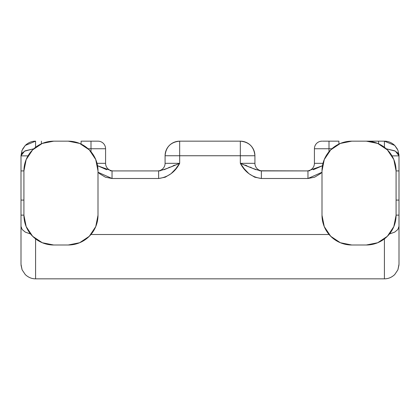 <?xml version="1.0" encoding="UTF-8"?>
<svg xmlns="http://www.w3.org/2000/svg" width="420" height="420" viewBox="0 0 420 420"><rect width="100%" height="100%" fill="white"/><g stroke="black" fill="none" stroke-linecap="round" stroke-linejoin="round"><path stroke-width="0.63" d="M314.591 177.198L307.965 178.5L321.998 172.253L320.381 173.707L314.591 177.198L307.965 178.5L261.366 178.5L254.741 177.198L248.95 173.707L244.288 168.851L240.334 163.333L240.334 155.752L179.666 155.752L179.666 163.333L175.712 168.851L171.05 173.707L165.26 177.198L158.634 178.5L112.035 178.5L105.41 177.198L99.619 173.707L98.002 172.247L112.035 178.5L158.634 178.5C168.084 177.182 175.093 172.127 179.666 163.333L179.666 155.752L165.081 155.752L165.081 163.333L179.666 163.333L163.958 169.743M90.998 151.741L90.998 148.748L88.095 148.748L90.998 148.748L90.998 151.741M90.935 234.502L329.065 234.502L90.935 234.502M331.905 148.748L329.002 148.748L329.002 151.741L329.002 148.748L314.417 148.748L314.417 163.333L322.98 163.333L314.417 163.333A7.581 7.581 0 0 1 306.831 170.919A7.581 7.581 0 0 0 314.417 163.333L314.417 148.748L331.905 148.748M105.41 177.198L112.035 178.5L112.035 170.919L110.255 170.772L112.035 170.919L112.035 178.5L105.41 177.198M256.037 169.743L240.334 163.333C244.907 172.127 251.916 177.182 261.366 178.5L254.741 177.198L261.366 178.5L307.965 178.5L307.965 170.919L259.591 170.772L261.366 170.919L261.366 178.5L261.366 170.919C257.534 170.258 250.525 167.727 240.334 163.333L254.919 163.333L254.919 155.752L240.334 155.752L240.334 163.333L254.919 163.333L254.919 155.752C254.053 146.89 249.191 142.034 240.334 141.167L179.666 141.167L240.334 141.167L240.334 155.752L240.334 141.167A14.585 14.585 0 0 1 254.919 155.752L179.666 155.752L179.666 141.167C170.809 142.034 165.947 146.89 165.081 155.752L165.081 163.333L179.666 163.333C169.475 167.727 162.466 170.258 158.634 170.919L112.035 170.919L97.55 165.743L102.128 167.696M363.41 141.167L384.416 141.167L378.593 141.167L378.593 143.808L378.593 141.167L354.086 141.167M322.534 141.167L338.909 141.167L338.909 144.081L338.909 141.167L329.002 141.167L329.002 148.748L329.002 141.167L322.534 141.167M384.416 278.833C388.227 278.854 391.666 277.431 394.727 274.565C391.666 277.431 388.227 278.854 384.416 278.833L384.416 238.88L384.416 278.833L35.585 278.833L35.585 238.88L35.585 278.833C31.773 278.854 28.334 277.431 25.274 274.565C28.334 277.426 31.773 278.849 35.585 278.833L384.416 278.833C388.227 278.849 391.666 277.426 394.727 274.565L397.892 269.829L399 264.248L399 226.333L399 264.248L397.892 269.829L398.984 264.931M65.914 141.167L56.59 141.167M81.092 141.167L98.002 141.167L81.092 141.167L81.092 144.081L81.092 141.167M97.466 141.167L98.002 141.167A7.581 7.581 0 0 1 105.583 148.748L90.998 148.748L90.998 141.167L90.998 148.748L105.583 148.748A7.581 7.581 0 0 0 98.002 141.167M22.617 149.079L25.274 145.435C28.334 142.569 31.773 141.146 35.585 141.167L35.585 147.289L35.585 141.167L25.274 145.435L22.024 150.381L21 155.752L24.559 151.168L33.763 148.806L25.274 150.801L22.108 153.069L21 155.752L21 264.248L22.108 269.829L25.274 274.565C28.334 277.431 31.773 278.854 35.585 278.833M396.081 170.919A29.752 29.752 0 0 0 366.334 141.167L351.75 141.167A29.752 29.752 0 0 0 321.998 170.919L321.998 215.25A29.752 29.752 0 0 0 351.75 245.002L366.334 245.002A29.752 29.752 0 0 0 396.081 215.25L396.081 170.919L399 170.919L399 155.752L399 226.333L397.892 229.457L394.727 232.108L389.429 234.008L394.727 232.108L397.892 229.457L399 226.333L399 215.124L396.081 215.124L399 215.124L399 200.083L396.081 200.083L399 200.083L399 170.919L396.081 170.919L393.818 159.532L387.371 149.882L377.717 143.43L366.334 141.167L351.75 141.167L340.363 143.43L330.713 149.882L324.266 159.532L321.998 170.919L321.998 215.25L324.266 226.637L330.713 236.287L340.363 242.734L351.75 245.002L366.334 245.002L377.717 242.734L387.371 236.287L393.818 226.637L396.081 215.25L396.081 170.919L393.818 159.532L387.371 149.882L377.717 143.43M171.05 173.707L165.26 177.198L158.634 178.5L158.634 170.919L160.409 170.772L158.634 170.919L158.634 178.5M105.583 163.333L105.583 148.748L105.583 163.333A7.581 7.581 0 0 0 113.169 170.919A7.581 7.581 0 0 1 105.583 163.333L97.02 163.333L105.583 163.333M340.363 143.43L330.713 149.882L324.266 159.532M321.998 215.25L324.266 226.637L330.713 236.287L340.363 242.734M377.717 242.734L387.371 236.287L393.818 226.637M42.284 143.43L32.629 149.882L26.182 159.532L23.919 170.919L23.919 215.25L26.182 226.637L32.629 236.287L42.284 242.734L53.666 245.002L68.25 245.002L79.637 242.734L89.287 236.287L95.734 226.637L98.002 215.25L98.002 170.919L95.734 159.532L89.287 149.882L79.637 143.43L68.25 141.167L53.666 141.167L42.284 143.43L32.629 149.882L26.182 159.532M23.919 215.25A29.752 29.752 0 0 0 53.666 245.002L68.25 245.002A29.752 29.752 0 0 0 98.002 215.25L98.002 170.919A29.752 29.752 0 0 0 68.25 141.167L53.666 141.167A29.752 29.752 0 0 0 23.919 170.919L21 170.919L23.919 170.919L23.919 215.25L26.182 226.637L32.629 236.287L42.284 242.734M79.637 242.734L89.287 236.287L95.734 226.637M98.002 170.919L95.734 159.532L89.287 149.882L79.637 143.43M386.237 148.806L395.351 151.121L399 155.752L397.892 153.069L394.727 150.801L386.243 148.806L394.727 150.801L397.892 153.069L398.895 154.922M389.445 233.993L394.727 232.108L397.892 229.457L394.727 232.108L389.445 233.993M33.758 148.806L25.274 150.801L22.108 153.069L21 155.752L22.108 150.171L21 155.873L27.993 155.873L21 155.873L21 200.083L23.919 200.083L21 200.083L21 215.124L23.919 215.124L21 215.124L21 226.333L22.108 229.457L25.274 232.108L30.571 234.008L25.274 232.108L30.571 234.008L25.274 232.108L22.108 229.457L21 226.333L21 264.248L22.108 269.829L25.274 274.565L22.108 269.829L21 264.248M254.919 163.333A7.581 7.581 0 0 0 262.5 170.919A7.581 7.581 0 0 1 254.919 163.333M245.306 165.128L246.85 165.727L245.306 165.128M250.309 167.176L251.459 167.696M307.965 178.5L307.965 170.919L309.745 170.772L307.965 170.919L322.45 165.743L313.283 169.748M317.872 167.696L319.027 167.176M157.5 170.919A7.581 7.581 0 0 0 165.081 163.333A7.581 7.581 0 0 1 157.5 170.919M168.541 167.696L169.691 167.176M173.15 165.727L174.694 165.128L173.15 165.727M106.706 169.743L100.973 167.176M165.081 155.752L179.666 155.752L179.666 141.167A14.585 14.585 0 0 0 165.081 155.752M41.407 141.167L41.407 143.808L41.407 141.167M321.998 141.167A7.581 7.581 0 0 0 314.417 148.748A7.581 7.581 0 0 1 321.998 141.167M384.416 147.289L384.416 141.167L384.416 147.289M21.026 265.125L22.108 269.829L25.274 274.565M25.274 232.108L22.108 229.457L21 226.333M21 155.752L22.108 150.171L21 155.815M394.727 274.565L397.892 269.829L394.727 274.565L397.892 269.829L399 264.248M399 226.333L397.892 229.457M399 155.873L392.007 155.873L399 155.873M399 155.752L397.892 150.171L399 155.752L397.892 150.171L394.727 145.435L384.416 141.167C388.227 141.146 391.666 142.569 394.727 145.435C391.666 142.569 388.227 141.146 384.416 141.167M398.99 155.159L397.892 150.171L394.727 145.435L397.897 150.192M397.383 149.079L394.774 145.483M398.99 155.132L398.942 154.481M307.965 170.919L261.366 170.919M158.634 170.919L112.035 170.919"/></g></svg>
